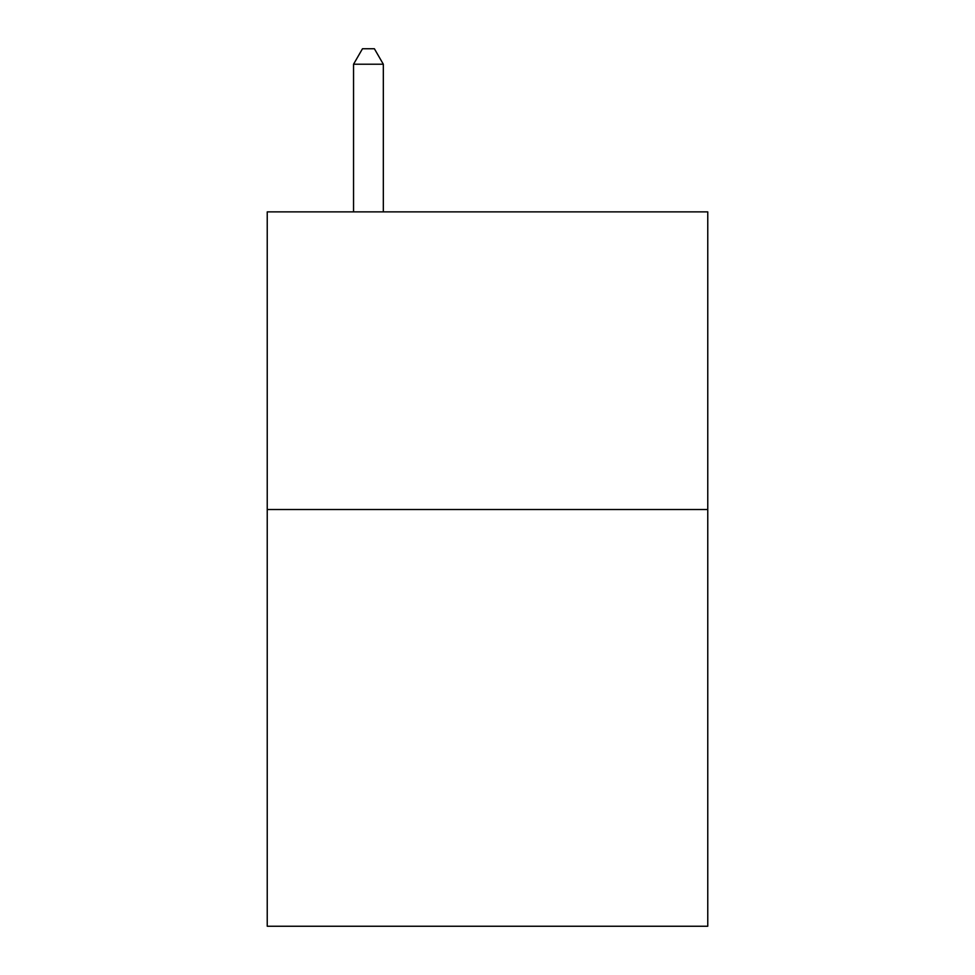 <?xml version="1.0" encoding="UTF-8"?>
<svg xmlns="http://www.w3.org/2000/svg" width="975" height="975" viewBox="0 0 975 975"><rect width="100%" height="100%" fill="white"/><g stroke="black" fill="none" stroke-linecap="round" stroke-linejoin="round"><path stroke-width="1.46" d="M707.765 509.523L707.765 926.25L267.235 926.25L267.235 211.868L707.765 211.868L707.765 509.523L267.235 509.523M383.321 211.868L383.321 64.228L353.547 64.228L353.547 211.868M353.547 64.228L362.481 48.75L374.388 48.75L383.321 64.228"/></g></svg>
